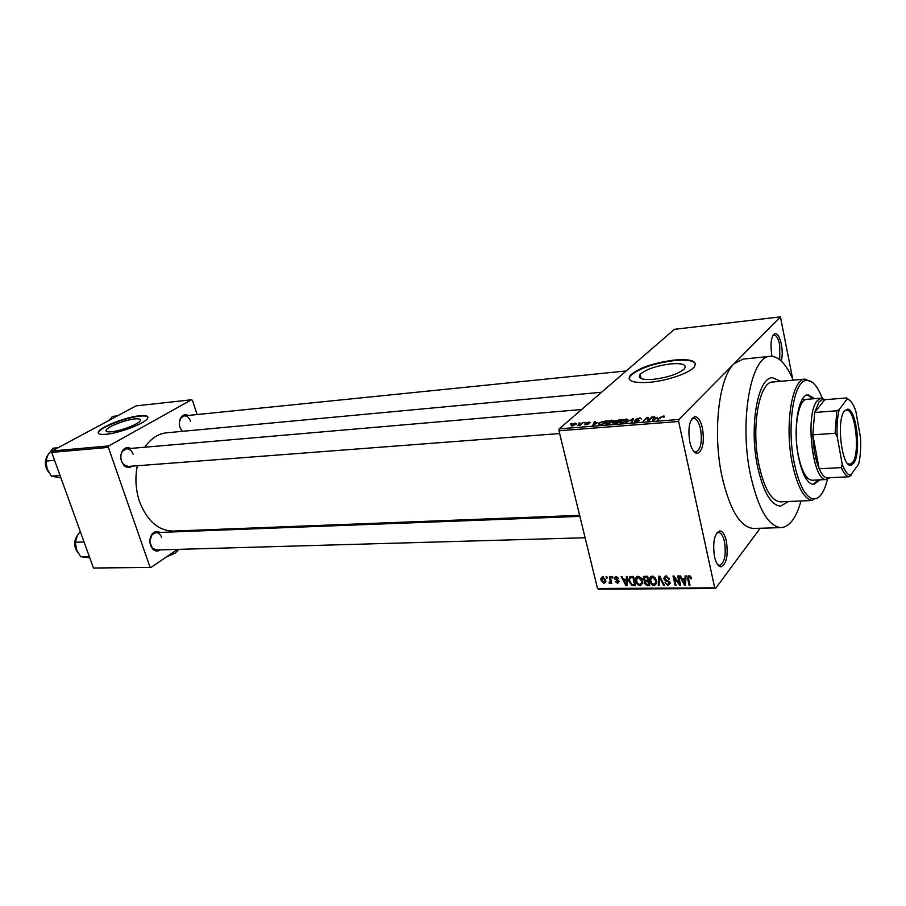 <?xml version="1.0" encoding="UTF-8"?>
<svg xmlns="http://www.w3.org/2000/svg" width="906" height="906" viewBox="0 0 906 906"><rect width="100%" height="100%" fill="white"/><g stroke="black" fill="none" stroke-linecap="round" stroke-linejoin="round"><path stroke-width="1.36" d="M702.501 428.379C704.517 442.66 702.739 451.018 697.156 453.453C693.985 453.057 691.527 449.206 689.783 441.901C687.756 427.949 689.421 419.546 694.755 416.703C698.107 416.817 700.7 420.701 702.501 428.379M693.566 451.199L695.785 452.015C700.802 449.591 702.399 441.924 700.553 429.036C698.934 422.139 696.612 418.572 693.577 418.334L691.403 419.467M772.082 356.318L771.753 354.767C770.123 342.944 771.244 335.877 775.094 333.555C777.778 333.668 779.885 337.315 781.414 344.484C782.512 350.758 782.478 356.273 781.289 361.03M779.749 359.682L779.726 345.039C778.356 338.572 776.453 335.231 774.018 335.027L772.818 335.582M726.408 541.233C728.345 555.786 726.487 564.325 720.859 566.839C718.118 566.42 715.989 563.022 714.494 556.658C712.546 542.411 714.29 533.827 719.704 530.927C722.614 531.097 724.857 534.529 726.408 541.233M717.597 564.574L719.545 565.367C724.63 562.875 726.284 555.05 724.517 541.901C723.124 535.876 721.108 532.728 718.481 532.456L716.51 533.328M670.553 363.884C656.137 365.843 646.001 369.342 640.146 374.371C637.439 378.448 641.946 380.09 653.645 379.308C668.141 377.394 678.39 373.906 684.392 368.855C687.122 364.631 682.512 362.978 670.553 363.884M674.064 360.067C653.305 362.921 638.73 367.961 630.338 375.197C626.465 381.007 632.909 383.374 649.681 382.287C666.963 380.78 689.013 373.283 694.087 367.236C698.039 361.109 691.369 358.719 674.064 360.067M695.582 363.952C693.77 360.554 686.623 359.433 674.166 360.588C653.419 363.431 638.843 368.47 630.451 375.707L629.104 378.878M132.14 466.137C129.433 468.153 126.715 467.926 123.997 465.469L121.517 461.358C120.249 457.19 120.668 453.51 122.763 450.316C125.017 447.53 127.633 446.907 130.6 448.436M133.137 454.268C131.71 450.61 129.524 448.787 126.546 448.787L122.57 451.188C120.713 454.019 120.339 457.292 121.461 460.995L123.669 464.642L128.086 466.443M160.283 549.874C157.644 551.675 155.107 551.392 152.661 549.002L150.6 545.446C149.286 540.95 149.875 537.043 152.344 533.736C154.654 531.267 157.146 530.837 159.83 532.445M149.932 542.23L152.355 548.164L156.262 549.987L585.095 537.756M182.095 431.358L180.034 427.621C178.844 423.464 179.263 419.897 181.313 416.919C183.272 414.597 185.526 414.11 188.063 415.469M180.045 427.655L182.412 431.301M757.563 466.601C763.282 492.037 770.938 505.22 780.542 506.137L788.424 501.516L780.542 506.137C770.938 505.22 763.282 492.037 757.563 466.601C748.922 426.42 757.846 376.885 772.569 377.734C757.846 376.885 748.922 426.42 757.563 466.601M793.226 380.169C786.408 364.144 778.809 356.194 770.428 356.318C750.927 355.175 738.866 421.426 750.553 475.254C758.22 508.968 768.39 526.42 781.051 527.62C789.556 526.93 796.204 518.062 800.995 500.995M770.009 356.364L742.943 359.116L734.007 363.782C718.752 377.564 712.433 433.113 722.059 476.76C729.885 510.055 740.349 527.292 753.452 528.458L753.871 528.447M601.595 392.23L166.964 432.762C158.29 433.612 150.917 438.425 144.858 447.202M137.327 465.741C134.892 477.915 135.651 489.908 139.581 501.72C147.066 520.848 158.222 530.644 173.069 531.075L173.533 531.063M134.903 418.912C125.504 419.716 107.588 426.624 106.161 430.044C105.47 431.562 107.214 432.139 111.381 431.788C120.758 431.052 138.901 424.042 140.283 420.667C141.008 419.104 139.207 418.515 134.903 418.912M139.83 415.752C126.285 416.93 100.543 426.851 98.471 431.788C97.474 433.951 99.966 434.778 105.934 434.291C119.433 433.249 145.662 423.113 147.633 418.278C148.675 416.013 146.07 415.175 139.83 415.752M147.905 417.202C147.146 416.047 144.496 415.695 139.954 416.148C126.421 417.315 100.679 427.236 98.607 432.185L98.369 433.215M578.413 423.396L579.874 422.796L578.413 423.396M580.803 424.008L583.26 422.524L580.157 425.265L577.586 425.378L580.803 424.008L580.939 424.574M584.234 422.932L585.695 422.321L584.234 422.932M586.091 423.057L589.149 422.003L590.248 422.717L587.02 422.921L588.9 423.804L585.978 424.846L584.891 424.223L587.915 423.997L586.091 423.057L586.239 423.68M597.722 422.389L592.875 425.208L594.359 421.63L595.265 421.55L594.744 422.626L597.813 422.774M611.584 420.191L613.441 420.588L612.886 421.834L607.303 424.121C605.389 424.11 604.88 423.646 605.763 422.751L608.458 420.973L611.686 420.633M625.989 419.036L627.892 419.433L627.36 420.678L621.765 422.977C619.806 422.966 619.274 422.49 620.191 421.573L622.841 419.829L626.091 419.467M663.396 416.035L664.551 416.194L664.143 417.077L661.618 416.851L657.314 420.124L660.01 417.485L663.396 416.035L663.634 417.145M678.639 421.494L558.957 430.78L559.24 428.844L674.381 329.331L780.44 316.862L678.877 419.467L678.639 421.494L714.709 587.835L715.514 588.504L760.168 528.255M559.24 428.844L678.877 419.467M657.45 417.609L652.66 420.497L653.758 416.851L654.71 416.771L654.302 417.87L657.541 418.04M648.617 420.101L651.822 417.009L652.728 416.93L648.73 420.803L647.756 420.882L647.167 418.085L643.034 421.256L647.065 417.394L648.028 417.315L648.775 420.758M635.967 419.252L639.919 417.915L641.618 418.878L639.376 418.368L636.861 419.172L639.681 420.509L635.921 421.856L634.438 420.916L636.374 421.415L638.843 420.282L636.352 420.067L635.967 419.252L636.137 420.022M625.842 422.615L633.588 418.47L632.162 422.117L631.233 422.185L632.739 418.946L625.842 422.615M614.687 421.018L621.29 419.467L617.156 423.295L612.932 422.853L614.868 421.856L614.687 421.018L614.868 421.856M599.002 423L606.941 420.611L602.75 424.427L599.013 424.665L599.002 423L599.398 424.676M571.516 424.733L575.514 423.102L576.601 423.985L572.275 425.933L571.516 424.733L571.811 425.956M570.463 424.031L571.913 423.43L570.463 424.031M715.514 588.504L598.39 589.138L597.507 588.492L714.709 587.835M780.44 316.862L792.637 378.787M606.035 576.737L606.873 576.737L607.19 578.039L606.352 578.039L606.035 576.737M611.765 576.68L612.603 576.669L612.92 577.971L612.082 577.983L611.765 576.68M626.431 576.522L627.314 576.51L626.918 585.718L626.023 585.718L621.142 576.578L622.026 576.567L623.419 579.296L626.34 579.274L626.431 576.522M640.825 577.7L642.648 582.422L640.236 585.74C637.756 585.151 636.284 583.577 635.831 581.029L635.899 577.711L638.028 576.273L640.825 577.7M655.038 577.552L656.85 582.105L654.392 585.65C651.89 585.05 650.406 583.475 649.953 580.905L650.044 577.564L652.207 576.114L655.038 577.552M665.91 575.967L669.534 579.093L666.08 577.065L664.664 578.685L670.236 583.385L668.243 585.548L664.97 582.785L667.971 584.461L669.319 583.192L668.787 582.003L665.627 580.916L663.792 578.707L665.91 575.967L663.792 578.707M685.151 575.876L686.091 575.865L685.48 585.31L684.54 585.321L679.602 575.944L680.531 575.933L681.935 578.73L685.015 578.707L685.151 575.876M558.957 430.78L597.507 588.492M690.542 576.363L691.584 578.64L690.712 578.775L689.194 576.816L688.39 577.541L689.987 585.276L689.092 585.287L687.518 578.051L688.99 575.718L690.542 576.363M677.688 575.956L678.583 575.956L680.689 585.344L679.749 585.355L674.313 577.858L676.012 585.378L675.129 585.378L673.011 576.012L673.962 576.001L679.387 583.475L677.688 575.956M658.9 576.171L659.761 576.159L664.483 585.457L663.577 585.457L659.636 577.247L659.217 585.491L658.3 585.503L658.9 576.171M644.97 576.318L647.643 576.284L649.795 585.559L647.122 585.57L644.211 583.271L644.687 581.324L642.875 578.39L644.97 576.318M631.029 576.465L633.52 576.442L635.695 585.65L631.924 585.514L628.9 581.154L628.651 579.41L631.029 576.465M615.933 576.51L618.492 578.64L616.103 577.462L615.174 578.243L619.058 581.493L617.609 583.407L615.208 581.516L617.36 582.456L618.243 581.629L614.415 578.685L615.933 576.51M609.376 576.703L610.214 576.692L611.81 583.328L610.972 583.339L610.723 582.275L610.01 583.464L609.126 583.113L609.138 582.162L610.372 581.505L609.376 576.703M602.501 576.658L605.65 580.067L605.842 581.527L604.166 583.509L601.04 580.18L600.825 578.617L602.501 576.658M51.71 452.377L52.118 450.962L108.765 445.933L108.38 447.394L51.71 452.377L93.465 568.017L150.996 567.439L177.497 549.387M204.881 530.723L206.24 529.795M150.996 567.439L93.465 568.017M108.765 445.933L191.506 399.773L192.48 400.395L197.078 414.552M191.506 399.773L136.093 405.877L52.118 450.962M108.38 447.394L149.954 566.941M161.687 537.598C160.453 534.359 158.516 532.683 155.9 532.592L152.072 534.597L149.898 540.757M190.498 421.222C189.15 417.621 187.1 415.831 184.337 415.854L181.064 417.802L179.433 421.913M780.689 381.313L772.569 377.734L780.689 381.313M691.391 577.915L690.712 578.775M689.919 575.899L689.194 576.816M689.783 584.393L689.092 585.287M688.016 576.001L687.914 577.541M685.57 584.008L684.54 585.321M685.989 577.462L685.015 578.707M684.743 582.558L684.959 579.806L682.478 579.829L684.732 584.336L685.74 581.278M685.921 578.594L684.959 579.806M685.615 583.204L684.732 584.336M683.351 578.719L682.478 579.829M680.485 584.415L679.749 585.355M674.834 577.213L674.313 577.858M675.819 584.517L675.129 585.378M680.078 582.603L679.387 583.475M669.33 578.436L668.685 579.228M666.873 576.08L666.08 577.065M670.202 583.124L668.243 585.548M669.885 582.196L669.285 582.954M669.285 581.392L668.787 582.003M666.25 580.146L665.627 580.916M664.132 584.766L663.577 585.457M659.285 584.291L658.3 585.503M656.861 582.977L654.392 585.65M650.678 580.044L649.953 580.905M651.969 577.269L651.946 576.137M650.995 576.42L650.044 577.564M656.012 581.901L656.827 581.845M652.875 576.182L652.818 576.771M654.143 584.563L655.955 581.969L655.751 580.723L652.456 577.201L650.644 579.772L650.825 580.927L651.686 583.022L654.143 584.563M656.397 579.942L655.751 580.723M653.226 576.273L652.456 577.201M650.553 576.771L650.893 578.198M648.017 584.483L647.122 585.57M646.397 580.644L645.31 581.946M645.049 582.252L644.211 583.271M645.298 580.587L644.687 581.324M645.151 576.318L644.211 577.598M643.86 578.017L642.977 579.07M648.685 584.483L648.039 581.72L645.536 581.822L645.038 583.113L647.178 584.495L649.364 583.668M648.719 580.905L648.039 581.72M646.522 580.644L645.536 581.822M647.79 580.633L647.031 577.382L644.336 577.53L643.838 579.047L646.091 580.644L648.47 579.817M647.711 576.567L647.031 577.382M645.355 576.318L644.336 577.53M646.125 576.307L645.208 577.405M644.721 581.29L644.143 582.365M642.648 583.102L640.236 585.74M636.533 580.202L635.831 581.029M637.869 577.394L637.835 576.284M636.895 576.544L635.899 577.711M641.946 582.026L642.614 581.98M643.566 577.564L643.294 576.873M639.976 584.664L641.765 582.23L641.55 580.848L638.277 577.349L636.499 579.761L636.692 581.052L637.541 583.136L639.976 584.664M642.195 580.089L641.55 580.848M639.058 576.442L638.277 577.349M636.465 576.862L636.771 578.175M632.694 584.585L631.924 585.514M629.602 580.338L628.9 581.154M630.916 577.326L630.882 576.476M634.585 584.585L632.932 577.53L631.391 577.541L629.568 578.911L629.761 581.154L631.822 584.427L634.585 584.585L635.253 583.792M633.6 576.748L632.932 577.53M632.32 576.454L631.391 577.541M629.421 576.929L629.342 578.594M626.963 584.619L626.023 585.718M627.246 578.232L626.34 579.274M626.159 583.022L626.318 580.35L623.962 580.372L626.182 584.766L627.077 581.946M627.19 579.319L626.318 580.35M626.997 583.804L626.182 584.766M624.891 579.285L623.962 580.372M618.266 578.096L617.677 578.764M616.805 576.658L616.103 577.462M619.092 581.686L617.609 583.407M618.855 580.939L618.243 581.629M618.447 580.384L617.847 581.086M616.295 576.533L614.415 578.685M612.739 577.235L612.082 577.983M611.629 582.581L610.972 583.339M611.38 581.527L610.723 582.275M610.633 582.739L610.01 583.464M609.874 582.275L609.126 583.113M611.154 580.61L610.372 581.505M610.859 579.398L610.202 580.146M607.009 577.303L606.352 578.039M605.842 581.595L604.166 583.509M601.72 579.41L601.04 580.18M603.951 582.569L604.812 580.078L602.705 577.609L601.844 580.1L603.951 582.569M605.446 579.364L604.812 580.078M603.396 576.839L602.705 577.609M654.109 418.413L653.758 416.851M654.664 419.285L656.68 418.085L654.143 418.289L653.498 420.056L654.766 419.727M651.969 417.666L651.822 417.009M647.79 420.882L647.167 418.085M647.847 420.871L647.065 417.394M634.653 421.834L634.438 420.916M639.002 421.018L638.877 420.441M633.034 419.897L632.728 418.538M632.977 420.022L632.739 418.946M620.882 422.989L620.485 421.267M622.241 422.524L626.692 420.52L625.525 419.489L621.357 421.211L620.803 422.049L622.331 422.921M621.018 423L620.848 422.241M613.226 423.51L613.045 422.74M616.76 422.909L617.994 421.766L613.906 422.683L616.85 423.317M618.141 422.377L617.994 421.766M618.481 421.324L619.931 419.976L615.468 421.041L618.617 421.936M620.066 420.588L619.931 419.976M606.499 424.133L606.091 422.411M607.79 423.668L612.263 421.641L611.108 420.644L606.952 422.355L606.374 423.193L607.869 424.053M606.601 424.133L606.42 423.396M602.365 424.053L605.582 421.131L601.233 421.981L599.512 423.283L599.67 424.201L602.467 424.45M605.718 421.72L605.582 421.131M594.698 423.034L594.359 421.63M594.914 424.031L596.941 422.853L594.54 423.045L593.713 424.778L595.004 424.427M587.099 423.748L586.963 423.147M585.038 424.823L584.891 424.223M580.168 425.254L580.01 424.586M572.751 425.537L575.695 424.11L575.05 423.487L572.388 424.631L572.83 425.865M814.619 398.674L808.152 394.846C798.401 394.223 792.705 428.708 798.424 456.681C802.229 474.563 807.325 483.838 813.713 484.506L819.828 479.852M813.203 398.799L807.348 394.971M822.206 398.142C817.45 385.899 812.184 379.999 806.374 380.441C793.792 380.701 786.601 425.854 794.098 462.354C798.99 485.322 805.536 497.53 813.735 498.991C819.658 498.889 824.222 492.354 827.416 479.387M805.072 379.093L772.965 382.004C759.217 381.233 750.904 427.439 758.945 464.903C764.268 488.674 771.425 500.984 780.406 501.845L812.354 500.497C803.939 499.036 797.223 486.533 792.195 463.011C784.494 425.605 791.901 379.354 804.822 379.127L812.591 382.491M812.286 480.225L812.104 480.237C806.306 479.625 801.697 471.245 798.254 455.084C793.101 429.852 798.243 398.742 807.087 399.297M813.101 484.484L818.412 479.92M58.109 447.745L53.08 448.198L48.007 454.767L45.889 461.086L54.598 460.361M60.056 475.503L51.359 476.148L47.146 468.742L45.889 461.086M60.906 477.847L51.359 476.148M853.758 463.079L851.153 465.163C842.036 468.821 835.966 420.509 844.426 410.95L847.676 409.15C856.544 409.036 861.47 453.204 853.758 463.079M847.642 463.589L850.202 464.325L852.739 462.32C860.224 452.762 855.445 409.965 846.838 410.101L844.279 411.154M830.077 477.722L826 479.512C812.422 480.826 804.868 413.555 817.291 400.667L820.961 398.176L825.343 399.682M836.827 410.78L839.262 409.41C837.382 416.805 836.691 425.843 837.189 436.511L835.094 433.306L836.827 410.78L814.664 412.479L824.743 399.727L822.523 399.512L818.99 401.924L814.664 412.479L812.818 434.812L819.171 468.798C821.572 474.178 824.12 477.213 826.816 477.892L829.058 477.779M835.094 433.306L812.818 434.812C813.294 448.459 815.423 459.784 819.171 468.798L841.334 467.598L842.229 464.257C844.788 471.075 847.552 474.767 850.541 475.322L858.673 464.076C860.406 456.715 861.017 447.949 860.53 437.791L855.785 410.95C853.192 403.6 850.292 399.625 847.099 399.025L839.262 409.41M851.142 475.356L848.752 476.794C846.136 476.103 843.667 473.045 841.334 467.598M826.816 477.892L848.752 476.794M847.099 399.025L846.544 397.938L849.239 399.92M824.743 399.727L846.544 397.938M837.189 436.511L842.229 464.257M117.452 415.888L112.491 416.409L109.218 420.305M84.054 541.947L75.357 542.241L77.327 535.718L80.249 531.403M89.32 556.533L80.623 556.748L76.512 549.557L75.357 542.241M89.762 557.768L80.623 556.748M178.55 549.353L175.402 552.954L170.656 554.212L166.579 556.816M178.04 550.168L175.402 552.954L166.342 556.986M688.401 577.96L687.665 578.889M667.881 580.61L667.258 581.392M660.78 578.153L660.315 578.719M647.326 580.633L646.42 581.731M634.223 584.585L633.305 585.672M617.564 579.829L616.793 580.712M660.157 418.164L660.01 417.485M632.716 420.701L632.445 419.523M587.768 423.804L587.632 423.238M47.622 455.492C44.439 461.165 44.802 466.703 48.686 472.094M77.644 535.152C73.828 540.893 73.873 546.612 77.757 552.332M694.37 452.105L695.638 452.026L697.156 453.453M718.254 565.389L719.421 565.367L720.859 566.839M641.074 378.538L640.146 374.371M123.669 464.642L123.997 465.469M152.355 548.164L152.661 549.002M106.67 431.516L106.161 430.044M579.625 515.344L173.069 531.075M781.051 527.62L753.452 528.458M692.071 418.459L693.441 418.346L694.755 416.703M773.09 335.129L774.018 335.027M717.099 532.49L718.356 532.456L719.704 530.927M181.064 417.802L181.313 416.919M152.072 534.597L152.344 533.736M122.57 451.188L122.763 450.316M687.518 578.051L689.33 575.729M665.695 577.088L666.567 576.012M669.319 583.192L669.976 582.377M663.713 578.255L665.559 575.99M649.761 579.602L650.848 578.277M655.955 581.969L656.691 581.063M644.132 582.785L645.91 580.644M642.875 578.39L644.608 576.329M635.616 579.534L637.824 576.929M641.765 582.23L642.513 581.335M628.651 579.41L630.882 576.805M626.148 584.042L627.031 583M615.831 577.496L616.612 576.601M618.277 581.822L618.923 581.074M614.325 578.062L615.672 576.533M600.825 578.617L602.569 576.658M604.97 581.222L605.718 580.384M634.381 420.996L634.562 421.811M635.865 419.353L636.012 419.988M620.191 421.573L620.508 422.932M626.692 420.52L626.839 421.12M612.932 422.853L613.079 423.464M614.528 421.177L614.676 421.822M605.763 422.751L606.069 424.076M612.263 421.641L612.399 422.241M598.606 423.396L598.9 424.654M571.176 425.073L571.38 425.899M773.928 335.039L775.094 333.555M813.735 498.991L812.354 500.497M806.374 380.441L804.822 379.127M48.867 472.422C44.53 466.771 44.19 460.995 47.837 455.072M581.618 409.501L123.963 449.014M559.625 433.544L127.995 466.454M184.258 415.854L626.239 370.939M155.809 532.592L579.874 516.386M850.202 464.325L851.153 465.163M848.571 464.45L849.76 464.382M822.523 399.512L820.961 398.176M821.244 398.13L802.082 399.716M826.476 479.523L812.104 480.237M827.393 477.983L826 479.512M846.838 410.101L847.676 409.15M850.541 475.322L849.681 476.25M77.916 552.626C73.612 546.714 73.579 540.78 77.814 534.846"/></g></svg>
